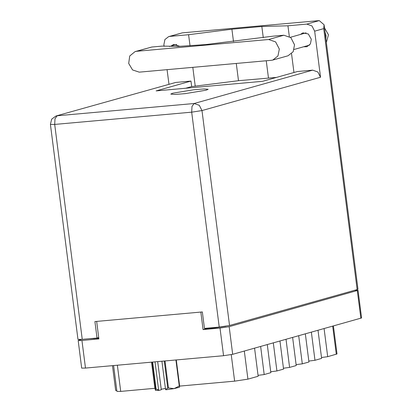 <?xml version="1.0" encoding="UTF-8"?>
<svg xmlns="http://www.w3.org/2000/svg" width="412" height="412" viewBox="0 0 412 412"><rect width="100%" height="100%" fill="white"/><g stroke="black" fill="none" stroke-linecap="round" stroke-linejoin="round"><path stroke-width="0.62" d="M81.535 339.406L78.167 340.477L81.957 340.456L98.906 338.937L96.665 321.417M200.824 312.08L203.07 329.6L220.018 328.081L229.154 326.685L358.033 290.311L361.576 317.946L232.692 354.315L223.556 355.716L85.5 368.086L81.705 368.112L78.167 340.477M98.818 338.242L89.456 338.7M203.07 329.6L206.731 328.57L206.68 328.189M225.905 326.222L215.255 327.808L206.731 328.57M358.033 290.311L354.665 290.3M333.416 325.99L336.995 353.954L327.674 356.704L321.504 357.492M324.074 328.616L327.674 356.704M318.023 330.321L321.623 358.404L314.984 360.273L308.815 361.061M311.384 332.185L314.984 360.273M305.333 333.89L308.933 361.973L302.295 363.837L296.125 364.63M298.695 335.754L302.295 363.837M292.644 337.459L296.238 365.542L289.605 367.406L286.005 339.323M279.954 341.028L283.549 369.111L276.91 370.975L273.316 342.892M283.435 368.199L289.605 367.406M267.264 344.597L270.859 372.68L264.221 374.544L260.626 346.461M270.741 371.768L276.91 370.975M254.57 348.166L258.17 376.249L247.895 379.138L234.634 381.167L179.606 386.101M258.051 375.337L264.221 374.544M154.881 388.315L120.716 391.379L116.926 391.4L113.614 365.568M112.497 365.671L115.674 390.458L116.792 390.365M272.811 60.039L288.039 55.754L293.195 51.711L294.549 44.779L290.867 37.657L283.858 35.2L268.629 39.48L275.638 41.942L279.321 49.059L277.966 55.996L272.811 60.039L271.297 60.317L139.246 72.151L132.556 69.963L128.693 63.427L129.708 55.991L135.064 51.593L136.578 51.315L268.629 39.48M324.476 27.795L328.457 34.835L326.35 42.426M325.042 32.218L326.016 35.525L325.897 38.924M300.291 34.484L302.944 32.872L308.341 34L311.302 39.238L310.375 43.981L306.847 46.747L303.747 46.757M172.695 93.205L170.753 94.096L174.879 94.451L185.271 93.622L206.196 90.197L208.137 89.306L204.007 88.951L193.619 89.78L172.695 93.205M135.064 51.593L151.807 47.035L162.436 46.082L178.396 46.391L205.531 44.573L273.228 36.153L283.858 35.2M323.734 28.619L314.655 31.173L320.551 77.224L201.993 110.565L229.525 325.49L357.163 289.595L323.734 28.619L324.089 24.777L319.269 20.6L182.295 32.878L168.678 36.596L164.882 39.578L163.883 44.687L164.084 46.278M171.006 46.072L173.658 44.46L179.889 46.335M182.295 32.878L169.796 36.39L188.619 34.706L190.04 45.789M169.796 36.39L168.678 36.596M167.081 69.654L168.951 84.233M175.697 82.446L56.022 115.993L175.697 82.446L190.972 81.076L191.673 86.561L238.502 80.716L276.617 77.384M192.801 67.352L195.221 86.242M229.525 325.49L219.215 327.066L191.683 112.146L54.703 124.424L82.24 339.344L97.021 338.02L98.731 337.541M97.021 338.02L94.915 321.571L202.323 311.946L204.429 328.395L219.215 327.066M324.089 24.777L357.966 289.229L357.163 289.595M82.24 339.344L77.956 339.37L50.424 124.45L54.703 124.424L55.012 118.713L57.139 115.787L194.114 103.51L312.672 70.169L317.837 71.982L320.551 77.224M190.972 81.076L156.122 90.877L262.547 81.339L297.397 71.539L312.672 70.169M185.771 88.22L191.673 86.561M314.655 31.173L311.941 25.925L306.775 24.112L319.269 20.6M289.322 36.514L287.952 25.802L306.775 24.112M293.936 72.512L291.536 53.781M287.952 25.802L261.852 26.492L231.899 29.18L188.619 34.706M165.006 360.964L168.462 387.95L165.495 389.299L161.901 361.242M167.741 388.042L164.28 361.025M151.523 362.169L154.855 388.212L155.499 390.313L155.685 389.093L152.229 362.107M152.625 362.071L156.086 389.088L158.599 389.922L158.955 390.442L155.499 390.313M156.086 389.088L155.685 389.093M165.495 389.299L165.856 389.824L174.085 388.629L179.287 386.023L175.95 359.98M168.462 387.95L174.085 388.629L179.405 387.254L179.611 385.931L179.287 386.023M176.279 359.954L179.611 385.931M157.714 361.618L161.324 389.778L158.955 390.442M161.252 389.232L165.387 388.454M155.005 361.86L158.599 389.922M81.957 340.456L85.5 368.086M223.556 355.716L220.018 328.081M229.154 326.685L232.692 354.315M360.866 318.27L357.328 290.64M93.998 338.293L94.044 338.669M215.255 327.808L215.203 327.427M336.29 354.279L332.69 326.196M244.295 351.055L247.895 379.138M117.369 365.233L120.716 391.379M234.634 381.167L231.235 354.65M238.502 80.716L236.287 63.453M233.491 41.633L231.899 29.18M268.454 78.033L266.245 60.77M263.283 37.667L261.852 26.492M191.683 112.146L201.993 110.565L199.279 105.323L194.114 103.51L191.987 106.435L191.683 112.146M151.807 47.035L136.578 51.315M290.403 37.265L306.049 32.862M169.414 46.52L176.758 44.45M294.183 49.445L309.5 45.14M56.022 115.993L51.649 119.181L50.424 124.45"/></g></svg>
